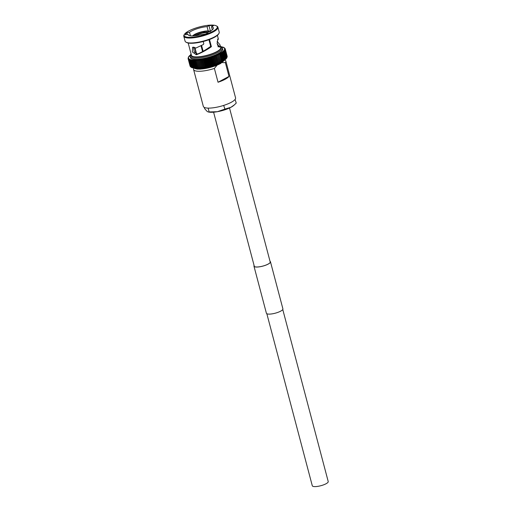 <?xml version="1.0" encoding="UTF-8"?>
<svg xmlns="http://www.w3.org/2000/svg" width="512" height="512" viewBox="0 0 512 512"><rect width="100%" height="100%" fill="white"/><g stroke="black" fill="none" stroke-linecap="round" stroke-linejoin="round"><path stroke-width="0.77" d="M282.765 309.517L328.218 481.549A8.237 2.144 165.2 0 1 325.99 483.782A8.237 2.144 165.2 0 1 317.517 486.4A8.237 2.144 165.2 0 1 312.288 485.76L266.835 313.728M188.339 57.542L188.179 57.946M188.186 57.798L188.128 58.688L188.563 58.221A18.65 4.851 165.2 0 1 188.493 57.888A18.65 4.851 165.2 0 1 188.518 57.523L188.186 57.798M188.307 58.426L188.243 59.027L188.717 58.534A18.65 4.851 165.2 0 1 188.563 58.227L188.243 59.027L190.157 66.253M188.506 58.707L188.454 59.341L188.973 58.822L188.755 59.622L189.312 59.085A18.65 4.851 165.2 0 1 188.973 58.829A18.65 4.851 165.2 0 1 188.723 58.541L188.454 59.341L190.349 66.502A19.187 4.992 165.2 0 0 190.355 66.509L191.13 66.995M188.794 58.963L190.65 66.784A19.187 4.992 165.2 0 1 190.65 66.784L191.469 67.258M189.171 59.194L189.152 59.878L189.734 59.315A18.65 4.851 165.2 0 1 189.318 59.091L189.152 59.878L191.046 67.04A19.187 4.992 165.2 0 1 191.046 67.04L191.898 67.488M189.632 59.392L189.638 60.096L190.253 59.52A18.65 4.851 165.2 0 1 189.747 59.322L191.533 67.264A19.187 4.992 165.2 0 0 191.539 67.27L192.41 67.686M190.253 59.52L190.208 60.288L190.848 59.693L190.867 60.448L191.526 59.827L191.603 60.576L192.275 59.936L192.416 60.666L193.101 60.006A18.65 4.851 165.2 0 1 192.294 59.936L194.451 68.102M190.182 59.571L192.102 67.456A19.187 4.992 165.2 0 0 192.115 67.456L193.005 67.859M190.816 59.718L192.755 67.616A19.187 4.992 165.2 0 1 192.755 67.616L193.683 68.006M190.259 59.52A18.65 4.851 165.2 0 0 190.848 59.693L190.848 59.693A18.65 4.851 165.2 0 0 191.526 59.827L193.491 67.738A19.187 4.992 165.2 0 1 193.491 67.738L194.438 68.102M192.275 59.936L192.294 59.936A18.65 4.851 165.2 0 1 191.539 59.827M193.101 60.006L193.299 60.723L193.997 60.045A18.65 4.851 165.2 0 1 193.12 60.006L195.277 68.173L194.323 67.834A19.187 4.992 165.2 0 1 194.304 67.834M195.194 67.885L195.194 67.885A19.187 4.992 165.2 0 0 195.213 67.891L196.147 67.91A19.187 4.992 165.2 0 1 196.147 67.91L197.165 67.898A19.187 4.992 165.2 0 0 197.184 67.898L198.131 68.186L198.24 67.846L198.15 68.186L198.24 67.846A19.187 4.992 165.2 0 0 198.259 67.846L199.206 68.122M212.32 29.805L211.501 26.714A13.107 3.411 165.2 0 1 213.389 27.872A13.107 3.411 165.2 0 1 209.85 31.424A13.107 3.411 165.2 0 1 207.085 32.704L207.283 33.466M208.941 39.725L210.701 46.4L211.411 46.752L209.498 39.514M193.562 47.066L194.17 51.629L197.504 54.054C201.242 52.499 205.306 50.17 209.69 47.059L210.701 46.4M207.085 32.704L207.84 33.248A15.878 4.128 -14.8 0 1 201.894 35.181L201.133 34.63A13.107 3.411 165.2 0 1 188.038 34.566A13.107 3.411 165.2 0 1 188.013 34.342L188.128 34.784M194.624 47.635L193.376 47.77M194.733 52.672A13.107 3.411 165.2 0 1 195.763 51.949M188.013 34.342L185.338 34.81A15.878 4.128 -14.8 0 1 186.835 32.781L189.51 32.307A13.107 3.411 165.2 0 1 191.578 31.014A13.107 3.411 165.2 0 1 207.053 26.618L208.192 30.944M218.093 46.17L217.146 43.565M188.787 30.957A17.107 4.448 165.2 0 1 216.339 25.85A17.107 4.448 165.2 0 1 212.64 31.488A17.107 4.448 165.2 0 1 192.966 37.178A17.107 4.448 165.2 0 1 184.48 34.272A17.107 4.448 165.2 0 1 188.787 30.957M216.339 25.85L216.966 26.189A17.645 4.589 165.2 0 1 217.907 27.213A17.645 4.589 165.2 0 1 213.146 31.994A17.645 4.589 165.2 0 1 194.989 37.606A17.645 4.589 165.2 0 1 183.782 36.23A17.645 4.589 165.2 0 1 184.102 34.867L184.48 34.272M217.907 27.213L219.213 32.141A17.645 4.589 165.2 0 1 218.899 33.504A17.645 4.589 165.2 0 1 214.451 36.922A17.645 4.589 165.2 0 1 186.035 42.182A17.645 4.589 165.2 0 1 185.088 41.158L183.782 36.23M218.899 33.504L218.522 34.099A17.107 4.448 165.2 0 1 214.208 37.414A17.107 4.448 165.2 0 1 186.656 42.515L186.035 42.182M217.44 35.296L218.394 39.27L217.939 38.912L217.126 43.411L219.482 47.149L219.987 46.451L219.904 44.64L220.691 47.616A15.13 3.936 165.2 0 1 216.608 51.718A15.13 3.936 165.2 0 1 201.043 56.525A15.13 3.936 165.2 0 1 191.443 55.347L188.186 43.027M194.579 47.469L193.382 47.648M219.904 44.64L217.101 41.382M222.387 47.962L222.688 49.107A16.672 4.339 165.2 0 1 218.189 53.626A16.672 4.339 165.2 0 1 201.03 58.925A16.672 4.339 165.2 0 1 190.445 57.626L190.144 56.48A16.672 4.339 165.2 0 0 200.723 57.786A16.672 4.339 165.2 0 0 217.888 52.48A16.672 4.339 165.2 0 0 222.387 47.962L221.798 47.008L220.32 46.202M224.896 60.045L224.947 60.07A16.672 4.339 165.2 0 1 225.843 61.043A16.672 4.339 165.2 0 1 225.344 62.611L228.992 76.422A16.672 4.339 165.2 0 1 224.992 79.366A16.672 4.339 165.2 0 1 218.035 82.246L214.387 68.435A16.672 4.339 165.2 0 1 193.6 69.562A16.672 4.339 165.2 0 1 193.894 68.275L193.926 68.23M225.843 61.043L235.571 97.875A16.672 4.339 165.2 0 1 231.072 102.394A16.672 4.339 165.2 0 1 213.914 107.699A16.672 4.339 165.2 0 1 203.328 106.394L193.6 69.562M196.262 35.603A6.221 1.619 165.2 0 1 197.376 34.886A6.221 1.619 165.2 0 1 207.142 32.934M214.387 68.435L217.094 65.184M189.92 55.757L190.003 55.424A18.65 4.851 165.2 0 1 190.221 55.238M190.003 55.424L189.478 55.923M189.395 56.224L189.53 55.872A18.65 4.851 165.2 0 1 189.99 55.43M189.53 55.872L189.043 56.326M188.954 56.678L189.139 56.307A18.65 4.851 165.2 0 1 189.517 55.878M188.602 57.12L188.845 56.73A18.65 4.851 165.2 0 1 189.133 56.314L189.139 56.307M188.838 56.736L188.435 57.094L188.838 56.736A18.65 4.851 165.2 0 0 188.634 57.133M188.173 57.952L188.518 57.517A18.65 4.851 165.2 0 1 188.634 57.139M188.102 58.336L188.493 57.882L188.115 58.362M188.115 58.643L190.022 65.869L188.128 58.694L188.563 58.227M193.997 60.045L196.147 67.91L194.272 60.742L194.957 60.045A18.65 4.851 165.2 0 1 194.016 60.045L194.253 60.742A19.187 4.992 165.2 0 0 194.272 60.742M194.957 60.045L197.165 67.898M194.976 60.045L195.27 60.73A19.187 4.992 165.2 0 0 195.29 60.73L195.974 60.019A18.65 4.851 165.2 0 1 194.976 60.045M195.974 60.019L196.346 60.685L197.05 59.955A18.65 4.851 165.2 0 1 195.994 60.019L196.346 60.685A19.187 4.992 165.2 0 1 196.346 60.685L198.24 67.846M200.326 68.026L199.392 67.763A19.187 4.992 165.2 0 1 199.366 67.763L199.226 68.122A18.65 4.851 165.2 0 0 200.032 68.051M197.05 59.955L199.168 68.147L200.198 68.064M197.478 60.602A19.187 4.992 165.2 0 0 197.498 60.595L198.17 59.853A18.65 4.851 165.2 0 1 197.069 59.949L199.366 67.763M199.334 59.725A18.65 4.851 165.2 0 1 198.189 59.853L198.65 60.48A19.187 4.992 165.2 0 0 198.675 60.48L199.392 59.68L199.866 60.333A19.187 4.992 165.2 0 0 199.891 60.326L200.531 59.565L202.701 67.75L201.786 67.494A19.187 4.992 165.2 0 1 201.76 67.494L201.51 67.891L200.57 67.642A19.187 4.992 165.2 0 1 200.544 67.648L200.346 68.026A18.65 4.851 165.2 0 0 201.222 67.93M198.189 59.853L200.307 68.051L201.376 67.93M199.866 60.333L201.76 67.494L201.51 67.891L202.694 67.725M201.76 67.494L201.51 67.891A18.65 4.851 165.2 0 0 202.451 67.763M200.55 59.558L201.12 60.147A19.187 4.992 165.2 0 0 201.146 60.141L201.76 59.366A18.65 4.851 165.2 0 1 200.55 59.558L200.531 59.565A18.65 4.851 165.2 0 1 199.354 59.725L201.491 67.917M201.76 59.366L203.942 67.552L203.034 67.309A19.187 4.992 165.2 0 1 203.014 67.309L202.739 67.686M205.21 67.328L206.451 67.059L205.619 66.842A19.187 4.992 165.2 0 1 205.594 66.848L205.197 67.309L204.314 67.091A19.187 4.992 165.2 0 1 204.294 67.098L202.701 67.75M204.294 67.098L203.942 67.533L204.294 67.098L202.4 59.93L201.786 59.366A18.65 4.851 165.2 0 0 203.021 59.142L202.426 59.923A19.187 4.992 165.2 0 1 202.4 59.93M203.021 59.142L203.699 59.686L205.594 66.848L203.942 67.552M205.594 66.848L205.19 67.296L203.085 59.226M205.619 66.842L203.725 59.68A19.187 4.992 165.2 0 1 203.699 59.686L204.288 58.886A18.65 4.851 165.2 0 1 203.04 59.136L205.197 67.315M206.912 66.573L206.496 67.066L207.68 66.803L206.938 66.566A19.187 4.992 165.2 0 1 206.912 66.573L205.018 59.405L204.314 58.88L206.47 67.053L204.339 58.925M205.018 59.405A19.187 4.992 165.2 0 0 205.043 59.398L205.574 58.605A18.65 4.851 165.2 0 1 204.314 58.88L204.288 58.886M208.237 66.266L207.757 66.771L208.979 66.496L208.262 66.259A19.187 4.992 165.2 0 1 208.237 66.266L206.342 59.104L205.6 58.598L207.75 66.758L205.606 58.611M206.342 59.104A19.187 4.992 165.2 0 0 206.368 59.098L206.867 58.298L207.674 58.771L209.562 65.933L209.05 66.458L210.31 66.131L209.587 65.926A19.187 4.992 165.2 0 1 209.562 65.933M207.674 58.771A19.187 4.992 165.2 0 0 207.693 58.765L208.154 57.958A18.65 4.851 165.2 0 1 206.886 58.291A18.65 4.851 165.2 0 1 205.6 58.598L205.574 58.605M210.886 65.581L210.387 66.131L211.597 65.773L210.912 65.574A19.187 4.992 165.2 0 1 210.886 65.581L208.992 58.413L208.154 57.958M208.992 58.413A19.187 4.992 165.2 0 0 209.018 58.406L209.434 57.6L211.584 65.741L212.198 65.197A19.187 4.992 165.2 0 0 212.218 65.19L212.845 65.414L211.616 65.766M208.179 57.952A18.65 4.851 165.2 0 0 209.434 57.6L210.304 58.035L212.198 65.197M210.304 58.035A19.187 4.992 165.2 0 0 210.33 58.029L210.701 57.222A18.65 4.851 165.2 0 1 209.459 57.594M216.467 64.122L216.013 63.936L217.677 63.712L217.21 63.482A19.187 4.992 165.2 0 1 217.19 63.488L215.341 64.57L214.778 64.371A19.187 4.992 165.2 0 1 214.758 64.378L212.883 65.382L214.099 65.018M215.328 64.595L213.51 64.794A19.187 4.992 165.2 0 1 213.491 64.8L214.125 64.986L211.949 56.896M210.72 57.216L211.597 57.632L213.491 64.8L211.622 57.626L211.949 56.826A18.65 4.851 165.2 0 1 210.72 57.216L212.883 65.382M214.106 64.998L211.923 56.8L212.864 57.216A19.187 4.992 165.2 0 0 212.883 57.203L213.133 56.384L214.099 56.774L214.349 55.974L216.518 64.16L214.778 64.371L215.341 64.57L213.171 56.538M215.328 64.589L213.165 56.41A18.65 4.851 165.2 0 1 211.968 56.819M215.514 55.52L216.454 55.859A19.187 4.992 165.2 0 0 216.474 55.853L216.589 55.072A18.65 4.851 165.2 0 1 215.514 55.52L217.677 63.712L217.21 63.482L215.322 56.314L215.488 55.526A18.65 4.851 165.2 0 1 214.368 55.968L215.296 56.326L217.19 63.488M219.027 63.117A18.65 4.851 165.2 0 0 219.795 62.778L219.469 62.541A19.187 4.992 165.2 0 1 219.45 62.547L218.765 63.232L218.368 63.014A19.187 4.992 165.2 0 1 218.342 63.027L217.67 63.693M218.746 63.238L218.368 63.014L218.746 63.238A18.65 4.851 165.2 0 1 217.907 63.59M217.779 63.667L218.784 63.251L216.531 55.059L217.555 55.386L219.45 62.547M217.555 55.386A19.187 4.992 165.2 0 0 217.574 55.373L217.638 54.605A18.65 4.851 165.2 0 1 216.608 55.066M218.886 63.206L219.846 62.784L217.574 54.592L218.605 54.899L220.499 62.067L219.814 62.765M223.373 60.877L223.277 60.589A19.187 4.992 165.2 0 1 223.264 60.602L222.426 61.082A19.187 4.992 165.2 0 1 222.413 61.088L221.734 61.818L221.504 61.568A19.187 4.992 165.2 0 1 221.485 61.581L220.806 62.298L220.518 62.061A19.187 4.992 165.2 0 1 220.499 62.067M220.787 62.304L220.518 62.061L220.787 62.304A18.65 4.851 165.2 0 1 220.096 62.637M218.605 54.899A19.187 4.992 165.2 0 0 218.624 54.893L218.63 54.131A18.65 4.851 165.2 0 1 217.658 54.598M219.949 62.733L220.851 62.304L218.554 54.125L219.597 54.413L221.485 61.581M221.715 61.83L221.504 61.568L221.715 61.83A18.65 4.851 165.2 0 1 221.114 62.138M220.435 53.171L221.37 53.434L221.216 52.704A18.65 4.851 165.2 0 1 220.435 53.171L220.531 53.914L220.422 53.184A18.65 4.851 165.2 0 1 219.571 53.651L219.61 54.406L219.558 53.658A18.65 4.851 165.2 0 1 218.643 54.125M219.571 53.651L220.518 53.926L222.413 61.088M223.264 60.602L221.37 53.434A19.187 4.992 165.2 0 1 221.37 53.434L221.216 52.704L222.15 52.947L224.038 60.109L223.386 60.864M221.946 52.224L222.848 52.461L222.573 51.763A18.65 4.851 165.2 0 1 221.946 52.224L222.163 52.934L221.933 52.23A18.65 4.851 165.2 0 1 221.229 52.698L221.229 52.698M225.286 59.475L225.37 59.142A19.187 4.992 165.2 0 1 225.357 59.149L224.755 59.616A19.187 4.992 165.2 0 1 224.742 59.629L224.102 60.39M224.73 59.936L224.755 59.616L224.73 59.936M224.742 59.629L222.848 52.461A19.187 4.992 165.2 0 1 222.848 52.461L222.47 51.77L223.462 51.987L225.357 59.149M224.006 51.507L225.894 58.675A19.187 4.992 165.2 0 1 225.888 58.682L223.994 51.52A19.187 4.992 165.2 0 1 223.994 51.52L223.603 50.861A18.65 4.851 165.2 0 1 223.136 51.296L223.475 51.974L223.13 51.309L223.994 51.52L223.603 50.861L224.435 51.059L226.33 58.227L225.773 59.021M225.888 58.682L225.299 59.469M223.61 50.848L223.603 50.861A18.65 4.851 165.2 0 0 223.994 50.419L224.448 51.053L223.878 50.438L224.794 50.624L226.682 57.786A19.187 4.992 165.2 0 1 226.682 57.786L226.336 58.221A19.187 4.992 165.2 0 1 226.33 58.227M226.15 58.592L224.448 51.053A19.187 4.992 165.2 0 1 224.435 51.059M226.989 57.434L225.03 50.022L224.499 49.6A18.65 4.851 165.2 0 1 224.294 49.997L224.794 50.611A19.187 4.992 165.2 0 1 224.794 50.624L224.288 50.003A18.65 4.851 165.2 0 1 224 50.413M224.64 48.851A18.65 4.851 165.2 0 1 224.614 49.21L224.614 49.216A18.65 4.851 165.2 0 1 224.499 49.594L225.216 49.792L224.518 48.877L225.267 49.043L227.162 56.205L226.726 56.678L227.162 56.205A19.187 4.992 165.2 0 1 227.162 56.211L226.95 57.357A19.187 4.992 165.2 0 1 226.944 57.363L226.451 58.163M226.656 57.766L226.95 57.357L225.056 50.189A19.187 4.992 165.2 0 1 225.05 50.195L226.944 57.363M224.294 49.997L225.05 50.195M226.771 57.382L227.117 56.947A19.187 4.992 165.2 0 1 227.11 56.954L225.197 49.67L227.136 57.005M227.194 56.595L225.293 49.402A19.187 4.992 165.2 0 1 225.293 49.408L227.187 56.57A19.187 4.992 165.2 0 1 227.187 56.57L226.797 57.018L227.206 56.666M227.162 56.211L225.267 49.024L224.57 48.512L225.152 48.704L224.16 47.904L224.64 48.115M224.634 48.109L223.821 47.642A18.65 4.851 165.2 0 1 224.154 47.898L224.16 47.904A18.65 4.851 165.2 0 1 224.41 48.192L224.41 48.192A18.65 4.851 165.2 0 1 224.57 48.506L225.146 48.685M224.64 48.845A18.65 4.851 165.2 0 0 224.57 48.512L225.152 48.704M224.41 48.192L224.941 48.397M223.75 47.629L222.88 47.213A18.65 4.851 165.2 0 1 223.386 47.411L224.237 47.853L223.392 47.411A18.65 4.851 165.2 0 1 223.814 47.642L224.243 47.859M223.386 47.411L223.757 47.635M223.104 47.174L222.285 47.04A18.65 4.851 165.2 0 1 222.867 47.206L223.187 47.443M221.702 46.918A18.65 4.851 165.2 0 1 222.272 47.04L222.534 47.283M204.826 34.317A4.486 1.165 165.2 0 0 203.322 34.451L205.267 34.176M201.35 34.79L202.694 34.56A4.486 1.165 165.2 0 0 201.446 34.854M192.698 35.917A9.414 2.445 165.2 0 1 194.758 34.33L194.458 34.95M193.555 35.878A8.403 2.182 165.2 0 1 195.462 34.349L194.758 34.33M195.706 35.264L195.462 34.349M196.333 54.106A10.086 2.624 165.2 0 1 196.32 54.061L194.547 47.347M196.506 54.157L194.733 47.43M203.11 51.187A8.403 2.182 165.2 0 1 202.989 51.206L201.485 45.504M196.659 54.182L194.899 47.514M202.554 51.578L201.011 45.741M203.13 51.264L201.594 45.446M204.39 31.725L204.064 31.315A9.414 2.445 165.2 0 1 210.003 31.341M204.051 32.48L203.827 31.635A8.403 2.182 165.2 0 1 209.242 31.738M203.827 31.635L204.064 31.315M203.437 31.424L203.757 31.84L203.437 31.424L203.2 31.744A8.403 2.182 165.2 0 0 195.917 34.106L195.213 34.093A9.414 2.445 165.2 0 1 203.437 31.424M194.912 34.707L195.213 34.093M196.154 35.002L195.917 34.106M203.418 32.589L203.2 31.744M222.182 62.618L225.344 62.611M212.858 65.395L210.701 57.254M211.597 65.773L209.434 57.587M210.317 66.099L208.16 57.933L210.317 66.099M201.856 59.507L203.942 67.533M206.874 58.259L209.037 66.432L206.88 58.266M214.368 55.968L214.349 55.974A18.65 4.851 165.2 0 1 213.184 56.397M211.411 46.752L209.69 47.059M203.213 41.504L203.776 43.642L203.398 44.499L195.904 48.045L192.595 47.232L192.32 51.898L196.275 54.778C200.736 53.165 205.549 50.643 210.714 47.2M211.501 26.714L213.414 25.702A15.878 4.128 -14.8 0 0 208.966 25.6L207.053 26.618M189.51 32.307L190.432 35.808M203.936 32.499L203.757 31.84M217.53 39.469L218.394 39.27M218.054 46.835L219.987 46.451M197.504 54.054L196.275 54.778M209.19 39.629L211.046 46.662M208.966 25.6L210.419 31.11M186.835 32.781L187.283 34.47M218.035 82.246L228.992 76.422M223.68 105.414L224.922 109.101L217.344 111.706L208.211 111.962L207.194 111.482L204.634 108.646L204.301 107.411M208.058 108.102L208.39 108.109M208.134 108.154L209.12 111.885M235.072 99.45L236.243 103.078L234.362 104.883L230.906 107.302L224.922 109.101M208.211 111.962L208.762 112.077A14.56 3.782 -14.8 0 0 217.344 111.706A14.56 3.782 165.2 0 0 230.906 107.302A14.56 3.782 -14.8 0 0 233.658 105.498L234.362 104.883M254.138 265.67A8.403 2.182 -14.8 0 0 254.086 266.131A8.403 2.182 -14.8 0 0 259.424 266.79A8.403 2.182 -14.8 0 0 268.07 264.115A8.403 2.182 -14.8 0 0 270.336 261.837A8.403 2.182 -14.8 0 0 270.067 261.459M254.099 265.523A8.538 2.221 -14.8 0 0 253.958 266.163A8.538 2.221 -14.8 0 0 259.379 266.835A8.538 2.221 -14.8 0 0 268.166 264.115A8.538 2.221 -14.8 0 0 270.47 261.805A8.538 2.221 -14.8 0 0 270.029 261.312M253.958 266.163L266.394 313.235A8.538 2.221 -14.8 0 0 271.814 313.907A8.538 2.221 -14.8 0 0 280.602 311.187A8.538 2.221 -14.8 0 0 282.906 308.877L270.47 261.805M220.371 46.4A15.878 4.128 165.2 0 1 217.139 51.731A15.878 4.128 165.2 0 1 198.63 57.037A15.878 4.128 165.2 0 1 191.123 54.131M224.486 60.186A16.672 4.339 165.2 0 1 220.646 62.938A16.672 4.339 165.2 0 1 194.349 68.147A15.878 4.128 165.2 0 0 205.318 68.493A15.878 4.128 165.2 0 0 220.288 63.661M195.13 35.75A7.488 1.946 165.2 0 1 196.486 34.867A7.488 1.946 165.2 0 1 207.808 32.397M188.25 59.034A19.187 4.992 165.2 0 1 188.243 59.027L190.138 66.195L188.23 58.989M188.461 59.341A19.187 4.992 165.2 0 1 188.454 59.341L190.355 66.509M188.762 59.629A19.187 4.992 165.2 0 1 188.755 59.622L190.656 66.79M189.158 59.878A19.187 4.992 165.2 0 1 189.152 59.878L191.053 67.046M189.645 60.102A19.187 4.992 165.2 0 1 189.638 60.096L191.539 67.27M190.221 60.294A19.187 4.992 165.2 0 1 190.208 60.288L192.115 67.456M190.88 60.454A19.187 4.992 165.2 0 1 190.867 60.448L192.768 67.616M191.616 60.576A19.187 4.992 165.2 0 1 191.603 60.576L193.51 67.744M192.429 60.666A19.187 4.992 165.2 0 1 192.416 60.666L194.323 67.834M193.318 60.723A19.187 4.992 165.2 0 1 193.299 60.723L195.213 67.891M195.29 60.73L197.184 67.898M198.88 68.147A18.65 4.851 165.2 0 1 198.15 68.186M196.365 60.678L198.259 67.846M197.498 60.595L199.392 67.763M198.65 60.48L200.544 67.648M198.675 60.48L200.57 67.642M199.891 60.326L201.786 67.494M203.706 67.571A18.65 4.851 165.2 0 1 202.72 67.725M201.12 60.147L203.014 67.309M201.146 60.141L203.034 67.309M204.986 67.347A18.65 4.851 165.2 0 1 203.974 67.526M202.426 59.923L204.314 67.091M206.278 67.091A18.65 4.851 165.2 0 1 205.248 67.296M207.584 66.81A18.65 4.851 165.2 0 1 206.541 67.04M205.043 59.398L206.938 66.566M208.896 66.496A18.65 4.851 165.2 0 1 207.84 66.752M206.368 59.098L208.262 66.259M210.202 66.157A18.65 4.851 165.2 0 1 209.152 66.432M207.693 58.765L209.587 65.926M211.501 65.798A18.65 4.851 165.2 0 1 210.458 66.093M209.018 58.406L210.912 65.574M212.787 65.414A18.65 4.851 165.2 0 1 211.757 65.722M210.33 58.029L212.218 65.19M214.048 65.011A18.65 4.851 165.2 0 1 213.037 65.338M215.283 64.589A18.65 4.851 165.2 0 1 214.304 64.928M212.864 57.216L214.758 64.378M212.883 57.203L214.778 64.371M216.013 63.936A19.187 4.992 165.2 0 1 215.994 63.942L214.099 56.774A19.187 4.992 165.2 0 1 214.099 56.774L216.013 63.936M216.486 64.147A18.65 4.851 165.2 0 1 215.539 64.499M217.651 63.699A18.65 4.851 165.2 0 1 216.742 64.051M216.454 55.859L218.342 63.027M216.474 55.853L218.368 63.014M217.574 55.373L219.469 62.541M218.624 54.893L220.518 62.061M221.504 61.568L219.61 54.406A19.187 4.992 165.2 0 1 219.597 54.413M222.426 61.082L220.531 53.914A19.187 4.992 165.2 0 1 220.518 53.926M221.382 53.427L223.277 60.589M224.058 60.102L222.163 52.934A19.187 4.992 165.2 0 1 222.15 52.947M222.861 52.454L224.755 59.616M223.13 51.309A18.65 4.851 165.2 0 1 222.579 51.757M225.37 59.142L223.475 51.974A19.187 4.992 165.2 0 1 223.462 51.987M224.794 50.611L226.688 57.779M225.222 49.786A19.187 4.992 165.2 0 1 225.216 49.792L227.117 56.947M225.293 49.402L227.187 56.563M227.162 56.205L225.267 49.037A19.187 4.992 165.2 0 1 225.267 49.043M203.373 34.381A4.704 1.222 165.2 0 1 205.062 34.24M201.389 34.816A4.704 1.222 165.2 0 1 202.746 34.49M203.757 43.539L203.219 41.504L203.757 43.539M270.285 262.304L229.517 107.994M254.362 266.509L213.594 112.198M188.429 59.251L190.355 66.554M188.71 59.488L190.656 66.867M189.082 59.693L191.053 67.149M189.542 59.872L191.526 67.398M190.08 60.026L192.09 67.622M190.707 60.141L192.73 67.808M191.411 60.23L193.453 67.962M192.186 60.288L194.246 68.083M193.037 60.314L195.11 68.166M225.024 59.782L220.467 63.622L210.214 67.456L200.454 69.114L197.133 69.094L193.69 68.064M207.942 32.339L201.21 33.082L194.982 35.763M190.304 55.085L189.824 55.482M189.722 55.571L189.325 55.949M189.216 56.058L188.902 56.41M188.794 56.55L188.563 56.87M191.136 67.264L191.456 67.437M191.622 67.514L192.032 67.674M192.186 67.725L192.678 67.866M192.826 67.898L193.395 68.013M193.536 68.038L194.182 68.128M194.317 68.141L195.04 68.205M195.168 68.211L195.962 68.25M196.083 68.25L196.941 68.256M197.056 68.25L197.978 68.224M198.093 68.218L199.066 68.16M220.954 62.253L221.792 61.824M221.894 61.766L222.669 61.338M222.778 61.28L223.482 60.858M223.584 60.794L224.218 60.371M224.32 60.301L224.877 59.898M224.986 59.814L225.466 59.418M225.568 59.328L225.965 58.95M226.074 58.842L226.387 58.49M226.496 58.349L226.726 58.029M224.154 47.635L223.834 47.462M223.667 47.386L223.258 47.226M222.464 47.002L221.894 46.886M221.754 46.861L221.101 46.771M192.506 35.917L194.605 34.368M210.739 31.507C209.485 30.835 207.277 30.758 204.115 31.277M203.482 31.392L195.066 34.125M191.072 53.926L190.176 55.373L190.144 56.48M224.768 50.4L226.746 57.875M224.422 50.784L226.413 58.336M223.987 51.194L226.003 58.822M223.462 51.61L225.498 59.302M222.861 52.038L224.909 59.795M222.176 52.474L224.243 60.294M221.421 52.915L223.501 60.794M220.589 53.363L222.688 61.299M219.693 53.811L221.805 61.792M195.962 60.198L198.074 68.205M194.925 60.269L197.03 68.23M193.946 60.307L196.038 68.218"/></g></svg>
